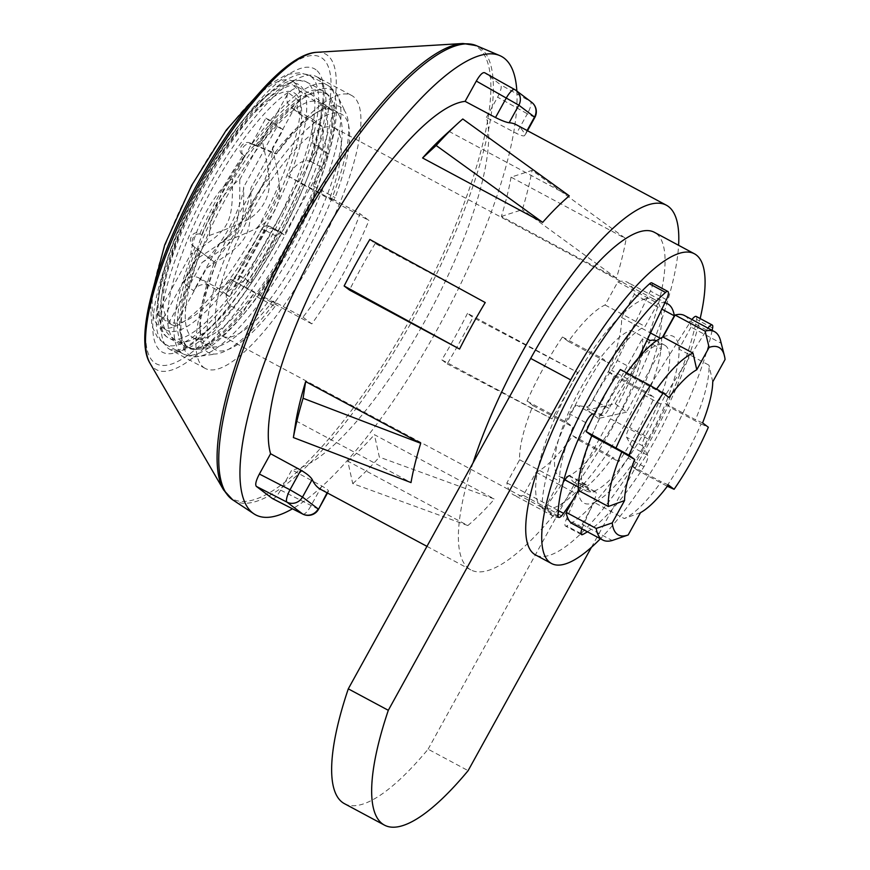 <?xml version="1.0" encoding="UTF-8"?>
<svg xmlns="http://www.w3.org/2000/svg" width="870" height="870" viewBox="0 0 870 870"><rect width="100%" height="100%" fill="white"/><g stroke="black" fill="none" stroke-linecap="round" stroke-linejoin="round"><path stroke-width="0.65" stroke-dasharray="4.35 3.26" d="M473.03 462.883A206.897 57.724 118.2 0 0 468.691 568.512A206.897 57.724 118.2 0 0 470.811 569.872A206.897 57.724 118.2 0 0 591.48 462.557A206.897 57.724 118.2 0 0 678.6 245.307M272.299 498.456C274.224 499.173 277.019 496.4 280.662 490.136L291.874 469.822A206.897 57.724 118.2 0 0 425.049 320.802A206.897 57.724 118.2 0 0 486.384 117.461L516.508 133.425C522.413 136.264 525.186 136.655 524.827 134.6A206.897 57.724 118.2 0 0 518.411 126.085A206.897 57.724 118.2 0 0 516.291 124.725M295.952 420.873L411.01 482.578M443.287 136.71A206.897 57.724 118.2 0 1 449.214 131.49L569.284 195.87M369.815 239.467L375.177 243.524L485.232 302.542M375.177 243.524A206.897 57.724 118.2 0 0 349.501 290.036M516.845 91.067A260.097 72.569 -61.8 0 1 437.023 329.86A260.097 72.569 118.2 0 1 292.472 508.798M486.384 117.461L497.596 97.157C500.979 90.687 501.99 86.576 500.641 84.814L484.677 72.743L514.714 89.577L530.395 101.442L500.641 84.814M203.645 367.412A154.882 43.206 118.2 0 0 205.244 368.434A154.882 43.206 118.2 0 0 314.907 255.334A154.882 43.206 118.2 0 0 353.22 96.472A154.882 43.206 118.2 0 0 351.621 95.45A154.882 43.206 118.2 0 0 241.958 208.55A154.882 43.206 118.2 0 0 203.645 367.412M320.736 489.397A206.897 57.724 118.2 0 0 327.881 491.376L328.512 491.202L327.501 493.029M531.646 102.258A11.821 11.343 -52.9 0 0 530.395 101.442A11.821 3.502 119.2 0 1 527.351 113.785L497.596 97.157M534.865 117.396L527.351 113.785L516.508 133.425M527.503 130.739L524.882 135.47L527.089 130.511M327.087 492.801L327.881 491.376C329.523 491.104 327.522 489.321 321.856 486.036L291.874 469.822M467.842 525.556L352.731 483.589L347.782 461.165L467.842 525.556A206.897 57.724 118.2 0 0 494.464 499.065L379.353 457.098L374.404 434.674L494.464 499.065M347.782 461.165A206.897 57.724 118.2 0 0 374.404 434.674M511.049 177.154A206.897 57.724 118.2 0 1 501.359 216.445L616.417 278.139A206.897 57.724 118.2 0 0 626.117 238.848L532.07 170.357L511.049 177.154L626.117 238.848M467.516 313.352A206.897 57.724 118.2 0 1 441.84 359.865L551.895 418.883A206.897 57.724 118.2 0 0 577.571 372.371L472.878 317.409L467.516 313.352L577.571 372.371M302.793 514.094A11.821 3.491 117.1 0 0 311.014 505.666L321.856 486.036M352.731 483.6A230.354 64.271 118.2 0 0 379.353 457.098M501.359 216.445L522.37 209.648A230.278 64.249 118.2 0 0 532.07 170.357M616.417 278.139L522.37 209.648M441.84 359.865L447.202 363.921A230.539 64.315 118.2 0 0 472.878 317.409M551.895 418.883L447.202 363.921M449.214 131.49L462.786 118.994M725.069 359.484L721.078 343.215A118.222 32.984 -61.8 0 0 720.545 340.659M666.898 486.047L636.873 469.952A118.222 32.984 -61.8 0 0 671.129 407.899L701.144 423.994A118.222 32.984 -61.8 0 1 666.898 486.047L667.366 486.254M701.144 423.994L708.343 427.235M684.494 315.538A118.222 32.984 -61.8 0 1 691.063 327.12L721.078 343.215M578.311 490.386A94.58 26.383 118.2 0 0 582.954 502.458A94.58 26.383 -61.8 0 0 594.275 502.458L582.15 524.414A118.222 32.984 -61.8 0 1 572.754 523.925M582.15 524.414L612.165 540.509M335.526 128.532A118.222 32.984 118.2 0 0 334.308 127.749A118.222 32.984 118.2 0 0 250.593 214.085A118.222 32.984 118.2 0 0 221.35 335.352A118.222 32.984 118.2 0 0 222.557 336.135A118.222 32.984 118.2 0 0 272.93 301.074L302.945 317.169A118.222 32.984 118.2 0 0 360.039 213.759L330.013 197.664A118.222 32.984 118.2 0 0 335.526 128.532M645.649 298.801A118.222 32.984 118.2 0 0 563.999 398.743A118.222 32.984 118.2 0 0 541.521 507.047A118.222 32.984 118.2 0 0 542.739 507.83A118.222 32.984 118.2 0 0 627.683 419.22A118.222 32.984 118.2 0 0 654.479 299.443A118.222 32.984 118.2 0 0 645.649 298.801M668.943 397.449L656.034 389.88A94.58 26.383 -61.8 0 1 656.524 389.205M656.034 389.88L626.019 373.785L620.375 369.522M691.063 327.12L678.948 349.077A94.58 26.383 -61.8 0 0 674.293 337.005A94.58 26.383 118.2 0 0 662.983 337.005M626.661 372.893A94.58 26.383 -61.8 0 0 626.019 373.785A94.58 26.383 118.2 0 0 617.254 386.878A94.58 26.383 118.2 0 0 594.96 428.442A94.58 26.383 118.2 0 0 591.774 435.837M636.873 469.952L631.229 465.678L661.243 481.773A94.58 26.383 118.2 0 1 624.29 518.553L594.275 502.458A94.58 26.383 118.2 0 0 631.229 465.678A94.58 26.383 -61.8 0 0 665.485 403.626L695.5 419.721A94.58 26.383 -61.8 0 0 708.963 365.172L678.948 349.077A94.58 26.383 -61.8 0 1 665.485 403.626L671.129 407.899M586.51 491.061A82.759 23.088 -61.8 0 0 645.116 430.617A82.759 23.088 -61.8 0 0 665.583 345.738A82.759 23.088 118.2 0 0 664.734 345.183A82.759 23.088 118.2 0 0 615.666 389.368A82.759 23.088 118.2 0 0 596.168 425.734A82.759 23.088 118.2 0 0 585.662 490.517A82.759 23.088 -61.8 0 0 586.51 491.061L565.076 479.566M640.527 512.637L624.29 518.553M668.345 484.938L661.243 481.773M702.601 422.896L695.5 419.721M712.737 381.821L708.963 365.172M656.469 340.768A82.759 23.088 -61.8 0 1 656.73 340.899A82.759 23.088 -61.8 0 1 657.579 341.442A82.759 23.088 -61.8 0 1 661.33 349L642.321 338.811A82.759 23.088 -61.8 0 1 611.871 427.018A82.759 23.088 -61.8 0 1 559.497 476.575A82.759 23.088 -61.8 0 1 558.649 476.02A82.759 23.088 118.2 0 1 574.135 400.7A82.759 23.088 118.2 0 1 631.141 330.361L587.163 410.031L615.275 403.734L626.443 412.184L661.33 349M626.443 412.184L598.332 418.481L642.321 338.811M598.332 418.481L587.163 410.031M615.275 403.734L650.151 340.551M647.563 339.159L631.141 330.361M287.698 175.751L302.564 184.386A144.235 40.237 -61.8 0 1 245.481 287.796L230.604 279.161C224.677 292.581 224.851 301.564 231.126 306.088A144.235 40.237 -61.8 0 1 176.251 340.812A144.235 40.237 -61.8 0 1 174.772 339.865A144.235 40.237 -61.8 0 1 199.882 212.41A144.235 40.237 -61.8 0 1 297.931 87.076L292.505 84.673L298.171 89.74C304.272 94.515 311.895 99.452 321.052 104.552A144.235 40.237 -61.8 0 1 310.916 161.548C303.771 158.742 296.039 163.473 287.698 175.751L333.58 200.361L330.013 197.664M272.93 301.074L276.497 303.771L274.996 306.479A133.599 37.269 118.2 0 1 215.303 349.686A133.599 37.269 118.2 0 1 245.59 214.335A133.599 37.269 118.2 0 1 341.573 114.209A133.599 37.269 118.2 0 1 335.08 197.642L333.58 200.361M302.564 184.386L368.923 220.48L360.039 213.759M316.887 192.575A153.696 42.88 -61.8 0 1 259.804 295.985L257.487 294.234A144.235 40.237 118.2 0 0 314.57 190.824M302.945 317.169L311.83 323.89A153.696 42.88 118.2 0 0 368.923 220.48M311.83 323.89L259.804 295.985M230.604 279.161L276.497 303.771M245.481 287.796L257.487 294.234M231.126 306.088L243.132 312.526L252.985 294.68L274.996 306.479M321.052 104.552L333.058 110.99L309.938 93.514A144.235 40.237 118.2 0 0 210.54 221.654A144.235 40.237 118.2 0 0 188.257 347.25A144.235 40.237 118.2 0 0 243.132 312.526M297.931 87.076L309.938 93.514M252.985 294.68A133.599 37.269 -61.8 0 1 193.292 337.875A133.599 37.269 -61.8 0 1 223.579 202.525A133.599 37.269 -61.8 0 1 319.562 102.399A133.599 37.269 -61.8 0 1 313.069 185.843L322.922 167.986A144.235 40.237 118.2 0 0 333.058 110.99M310.916 161.548L322.922 167.986M313.069 185.843L335.08 197.642M183.266 282.967A11.821 11.343 -52.9 0 1 198.98 277.998L218.99 288.72L226.08 294.082L262.044 228.93A5.916 5.666 -52.9 0 1 269.896 226.45A384.235 16.095 28.9 0 1 280.586 232.105L284.196 234.835L328.719 154.175L323.107 151.162L322.987 126.977L302.978 116.243A11.821 11.343 127.1 0 1 298.682 100.539L272.44 148.063A59.116 16.497 -61.8 0 1 254.279 201.807A59.116 16.497 -61.8 0 1 219.882 243.285L193.64 290.819A11.821 11.343 127.1 0 1 209.355 285.838L229.365 296.572L265.328 231.42A5.916 5.666 127.1 0 1 273.191 228.93L269.896 226.45A5.916 2.36 117.9 0 0 269.809 226.396L269.809 226.396A5.916 2.36 117.9 0 0 265.089 230.278A390.151 16.345 28.9 0 1 276.388 236.259L250.701 282.793L245.275 278.694L318.344 146.323L312.732 143.322L312.613 119.125L292.603 108.391A11.821 11.343 -52.9 0 1 288.307 92.688L262.066 140.222A59.116 16.497 -61.8 0 0 227.668 181.689A59.116 16.497 -61.8 0 0 209.496 235.444L183.266 282.967L193.64 290.819M272.44 148.063C276.04 163.462 278.422 176.153 279.585 186.136A33.441 9.331 -61.8 0 1 256.193 228.516C247.134 232.942 235.03 237.869 219.882 243.285M284.196 234.835L273.191 228.93M256.193 228.516A41.292 39.618 -52.9 0 0 279.585 186.136M276.388 236.259C278.095 233.269 279.498 231.888 280.586 232.105L269.809 226.396A5.916 5.916 0 0 0 261.87 228.767L265.089 230.278L233.443 287.611C228.299 291.037 225.841 293.19 226.08 294.082L229.365 296.572M328.719 154.175L318.344 146.323M209.496 235.444C224.58 230.061 236.683 225.134 245.818 220.665A41.292 39.618 -52.9 0 0 269.211 178.296C268.069 168.388 265.687 155.697 262.066 140.222M218.99 288.72L239.663 275.681L245.275 278.694M312.732 143.322L323.107 151.162M312.613 119.125L322.987 126.977M261.87 228.756L226.08 294.082M239.663 275.681L245.242 279.901L233.443 287.611M250.701 282.793A390.151 16.345 -151.1 0 0 245.242 279.901M274.398 153.555L276.66 153.794L250.408 143.028C242.828 139.787 235.781 151.304 243.317 154.969A152.511 42.554 118.2 0 0 199.937 233.562C192.792 229.31 186.495 241.686 193.401 246.308L214.444 262.142A133.599 37.269 118.2 0 0 199.937 327.109A133.599 37.269 118.2 0 0 215.695 346.869A133.599 37.269 118.2 0 0 303.891 245.59A133.599 37.269 118.2 0 0 339.452 116.102A133.599 37.269 118.2 0 0 314.266 113.905A133.599 37.269 118.2 0 0 274.398 153.555L256.976 146.193A144.387 40.281 -61.8 0 1 331.633 99.909A144.387 40.281 -61.8 0 1 293.201 239.859A144.387 40.281 -61.8 0 1 197.881 349.316A144.387 40.281 -61.8 0 1 199.273 250.734L214.444 262.142M253.616 144.877L252.148 144.344C244.59 141.07 237.434 152.587 244.992 156.241A145.42 40.575 118.2 0 0 201.612 234.835C194.467 230.561 188.225 243.034 195.141 247.624L196.37 248.559A145.42 40.575 118.2 0 0 184.657 346.51A145.42 40.575 118.2 0 0 186.147 347.467A145.42 40.575 118.2 0 0 289.123 241.273A145.42 40.575 118.2 0 0 325.086 92.111A145.42 40.575 118.2 0 0 323.596 91.154A145.42 40.575 118.2 0 0 253.616 144.877L256.976 146.193M243.317 154.969L244.992 156.241L243.317 154.969M199.273 250.734L196.37 248.559M163.451 317.833L195.619 259.575A52.015 14.518 118.2 0 1 211.573 214.955A52.015 14.518 118.2 0 1 239.761 179.601L271.918 121.343L283.098 129.793L250.93 188.05A52.015 14.518 118.2 0 1 234.976 232.66A52.015 14.518 118.2 0 1 206.788 268.014L174.631 326.272L163.451 317.833L157.448 314.603L190.845 254.105A49.786 13.887 -61.8 0 1 206.07 212.117A49.786 13.887 -61.8 0 1 232.518 178.622L265.916 118.124L271.918 121.343M239.761 179.601C240.153 229.908 238.576 232.627 195.619 259.575M232.518 178.622C232.703 224.797 230.55 229.093 190.845 254.105M265.916 118.124L277.095 126.574L243.698 187.072A49.786 13.887 -61.8 0 1 228.473 229.06A49.786 13.887 -61.8 0 1 202.025 262.555L168.628 323.053L157.448 314.603M277.095 126.574L283.098 129.793M206.788 268.014C249.853 241.012 251.321 238.239 250.93 188.05M168.628 323.053L174.631 326.272M202.025 262.555C241.447 237.63 243.948 233.508 243.698 187.072M201.612 234.835L199.937 233.562M216.141 263.403A139.45 38.911 118.2 0 0 200.209 333.264A139.45 38.911 118.2 0 0 216.663 353.894A139.45 38.911 118.2 0 0 308.719 248.189A139.45 38.911 118.2 0 0 345.836 113.013A139.45 38.911 118.2 0 0 319.551 110.718A139.45 38.911 118.2 0 0 276.66 153.794M638.852 357.396L633.295 369.021A18.912 5.274 -61.8 0 1 627.498 378.863A80.986 22.598 118.2 0 0 609.054 408.432A9.461 2.643 -61.8 0 1 602.54 415.523L594.34 414.207M573.591 498.934L580.888 488.429A9.461 2.643 -61.8 0 1 585.793 484.438A9.461 2.643 -61.8 0 1 586.271 485.134A80.986 22.598 118.2 0 0 590.349 491.104A80.986 22.598 118.2 0 0 595.091 491.8A9.461 2.643 -61.8 0 1 595.645 491.876A9.461 2.643 -61.8 0 1 594.732 498.901L582.432 527.633A9.461 2.643 118.2 0 0 581.943 528.851M587.413 531.787A132.414 36.942 118.2 0 0 643.985 466.635A9.461 2.643 118.2 0 0 647.704 455.314L642.625 445.842A9.461 2.643 -61.8 0 1 645.475 435.979A80.986 22.598 118.2 0 0 660.928 404.137A18.912 5.274 -61.8 0 1 666.202 393.914L706.614 330.056A9.461 2.643 -61.8 0 1 707.952 328.12M712.139 330.361A163.158 45.523 -61.8 0 1 600.398 538.747M651.847 282.891A9.461 2.643 -61.8 0 1 650.412 291.08L617.287 360.441A18.912 5.274 -61.8 0 1 611.49 370.283A80.986 22.598 118.2 0 0 593.046 399.841A9.461 2.643 -61.8 0 1 586.532 406.942L577.06 405.409A9.461 2.643 118.2 0 0 569.774 414.033A132.414 36.942 118.2 0 0 542.086 507.308A9.461 2.643 118.2 0 0 542.652 508.765A9.461 2.643 118.2 0 0 547.556 504.774L563.238 482.208M696.207 316.43A9.461 2.643 -61.8 0 1 696.609 319.453A163.158 45.523 -61.8 0 1 622.148 483.187A163.158 45.523 -61.8 0 1 535.518 554.929M585.793 484.438L569.785 475.846A9.461 2.643 -61.8 0 1 570.263 476.553A80.986 22.598 118.2 0 0 574.341 482.524A80.986 22.598 118.2 0 0 579.083 483.22A9.461 2.643 -61.8 0 1 579.637 483.296A9.461 2.643 -61.8 0 1 578.724 490.31L566.424 519.042A9.461 2.643 118.2 0 0 565.522 526.067A9.461 2.643 118.2 0 0 566.707 525.926A132.414 36.942 118.2 0 0 627.977 458.044A9.461 2.643 118.2 0 0 631.696 446.734L626.617 437.251A9.461 2.643 -61.8 0 1 629.467 427.387A80.986 22.598 118.2 0 0 644.92 395.556A18.912 5.274 -61.8 0 1 650.194 385.323L690.606 321.476A9.461 2.643 -61.8 0 1 691.944 319.54M344.433 803.662A212.813 59.367 118.2 0 0 428.105 749.19L468.125 770.657M591.426 547.295L650.521 440.253A177.339 49.481 118.2 0 0 700.154 318.54M662.527 337.201L661.581 338.919A95.765 26.72 -61.8 0 1 648.226 393.077L654.164 397.568A120.593 33.647 -61.8 0 1 618.766 461.687L612.828 457.185A95.765 26.72 -61.8 0 1 576.147 493.703L563.39 516.802A120.593 33.647 -61.8 0 1 553.624 516.345A120.593 33.647 -61.8 0 1 546.893 504.328L559.649 481.23A95.765 26.72 -61.8 0 1 573.015 427.083L567.066 422.581A120.593 33.647 -61.8 0 1 602.464 358.473L608.402 362.964A95.765 26.72 -61.8 0 1 645.083 326.457L657.84 303.347A120.593 33.647 -61.8 0 1 664.908 302.836M428.105 749.19L610.501 418.785A177.339 49.481 118.2 0 0 654.403 232.323M523.37 495.345A120.593 33.647 -61.8 0 1 513.604 494.889A120.593 33.647 -61.8 0 1 506.873 482.872L519.629 459.762A95.765 26.72 -61.8 0 1 532.984 405.616L527.046 401.124A120.593 33.647 -61.8 0 1 562.433 337.005L568.382 341.497A95.765 26.72 -61.8 0 1 605.063 304.989L617.82 281.891A120.593 33.647 -61.8 0 1 627.585 282.337A120.593 33.647 -61.8 0 1 634.317 294.354L621.561 317.463A95.765 26.72 -61.8 0 1 608.195 371.61L614.144 376.101A120.593 33.647 -61.8 0 1 578.746 440.22L572.808 435.729A95.765 26.72 -61.8 0 1 536.127 472.236L523.37 495.345L563.39 516.802M506.873 482.872L546.893 504.328M519.629 459.762L559.649 481.23M532.984 405.616L573.015 427.083M527.046 401.124L567.066 422.581M562.433 337.005L602.464 358.473M568.382 341.497L608.402 362.964M605.063 304.989L645.083 326.457M617.82 281.891L657.84 303.347M634.317 294.354L661.896 309.144M621.561 317.463L650.51 332.982M660.395 338.289L661.581 338.919M608.195 371.61L648.226 393.077M614.144 376.101L654.164 397.568M578.746 440.22L618.766 461.687M572.808 435.729L612.828 457.185M536.127 472.236L576.147 493.703M232.671 499.815A257.781 71.916 118.2 0 0 414.066 317.441A257.781 71.916 118.2 0 0 476.238 45.599M223.579 489.93A256.998 71.699 118.2 0 0 411.814 316.191A256.998 71.699 118.2 0 0 462.971 43.5M316.821 52.298A179.046 49.949 -61.8 0 1 281.184 242.284A179.046 49.949 -61.8 0 1 150.042 363.323M199.273 180.884A173.946 48.524 -61.8 0 1 322.4 58.333A173.946 48.524 -61.8 0 1 277.552 240.087A173.946 48.524 -61.8 0 1 154.425 362.638A173.946 48.524 -61.8 0 1 199.273 180.884M316.049 69.839A160.787 44.859 118.2 0 0 202.231 183.124A160.787 44.859 118.2 0 0 160.776 351.121A160.787 44.859 118.2 0 0 274.594 237.847A160.787 44.859 118.2 0 0 316.049 69.839M318.202 77.691A154.882 43.206 118.2 0 0 316.604 76.68A154.882 43.206 118.2 0 0 206.94 189.769A154.882 43.206 118.2 0 0 168.628 348.642A154.882 43.206 118.2 0 0 170.226 349.653A154.882 43.206 118.2 0 0 279.89 236.564A154.882 43.206 118.2 0 0 318.202 77.691M280.662 490.136L318.529 509.276M295.202 93.514A130.054 36.279 -61.8 0 1 261.674 229.397A130.054 36.279 -61.8 0 1 169.617 321.019A130.054 36.279 -61.8 0 1 203.145 185.136A130.054 36.279 -61.8 0 1 295.202 93.514M298.682 100.539L288.307 92.688M302.978 116.243L292.603 108.391M269.211 178.296A33.441 9.331 118.2 0 0 245.818 220.665M198.98 277.998L209.355 285.838M265.328 231.42L262.044 228.93M311.058 76.549A152.511 42.554 -61.8 0 1 273.332 232.986A152.511 42.554 -61.8 0 1 165.333 344.357A152.511 42.554 -61.8 0 1 163.767 343.346A152.511 42.554 -61.8 0 1 201.492 186.909A152.511 42.554 -61.8 0 1 309.492 75.538A152.511 42.554 -61.8 0 1 311.058 76.549M252.213 143.68A152.511 42.554 -61.8 0 1 327.261 85.064A152.511 42.554 -61.8 0 1 328.827 86.076A152.511 42.554 -61.8 0 1 291.102 242.512A152.511 42.554 -61.8 0 1 183.113 353.883A152.511 42.554 -61.8 0 1 181.547 352.883A152.511 42.554 -61.8 0 1 194.923 247.461M200.698 251.8A150.445 41.977 118.2 0 0 198.512 356.396A150.445 41.977 118.2 0 0 297.823 242.338A150.445 41.977 118.2 0 0 337.864 96.516A150.445 41.977 118.2 0 0 258.934 146.312M252.148 144.344L250.408 143.028M307.632 82.748A145.42 40.575 118.2 0 0 306.131 81.791A145.42 40.575 118.2 0 0 203.167 187.985A145.42 40.575 118.2 0 0 167.192 337.147A145.42 40.575 118.2 0 0 168.693 338.104A145.42 40.575 118.2 0 0 271.657 231.909A145.42 40.575 118.2 0 0 307.632 82.748M165.05 329.295A139.504 38.922 118.2 0 0 263.806 231.007A139.504 38.922 118.2 0 0 299.769 85.238A139.504 38.922 118.2 0 0 201.013 183.526A139.504 38.922 118.2 0 0 165.05 329.295M293.766 82.019A139.504 38.922 -61.8 0 1 257.803 227.788A139.504 38.922 -61.8 0 1 159.047 326.076A139.504 38.922 -61.8 0 1 195.01 180.308A139.504 38.922 -61.8 0 1 293.766 82.019M627.498 378.863L611.49 370.283M633.295 369.021L617.287 360.441M666.42 299.661L650.412 291.08M712.617 328.033L696.609 319.453M706.614 330.056L690.606 321.476M666.202 393.914L650.194 385.323M660.928 404.137L644.92 395.556M645.475 435.979L629.467 427.387M642.625 445.842L626.617 437.251M647.704 455.314L631.696 446.734M643.985 466.635L627.977 458.044M580.986 533.582L566.707 525.926M582.432 527.633L566.424 519.042M594.732 498.901L578.724 490.31M595.091 491.8L579.083 483.22M586.271 485.134L570.263 476.553M580.888 488.429L578.245 487.015M558.236 510.505L547.556 504.774M558.094 515.888L542.086 507.308M585.782 422.624L569.774 414.033M593.068 414L577.06 405.409M602.54 415.523L586.532 406.942M609.054 408.432L593.046 399.841M610.501 418.785L650.521 440.253M205.244 368.434L170.226 349.653L176.958 350.24C183.907 349.109 193.586 342.878 206.005 331.568C230.648 307.882 254.964 273.789 278.955 229.299C319.594 157.329 331.601 80.007 317.485 77.245L351.621 95.45M426.952 546.349L470.811 569.872M334.308 127.749L654.479 299.443M596.168 425.734L594.96 428.442M615.666 389.368L617.254 386.878M564.097 479.033L559.497 476.575M664.734 345.183L656.73 340.899M222.557 336.135L542.739 507.83M188.257 347.25L173.065 338.778L168.562 334.395C162.777 328.621 160.363 316.887 161.331 299.171C163.419 278.019 170.825 252.8 183.57 223.525C212.998 159.351 254.116 96.842 292.505 84.673M193.292 337.875L215.303 349.686M319.562 102.399L341.573 114.209M301.553 115.329L291.178 107.489M151.054 296.616L150.401 302.934L151.869 325.858L157.774 338.028L165.333 344.357L183.113 353.883C190.378 356.656 195.511 357.494 198.512 356.396L216.663 353.894M261.826 90.056L266.503 86.184L286.698 74.526L299.878 72.721L309.492 75.538L327.261 85.064C333.591 89.588 337.125 93.405 337.864 96.516L345.836 113.013M339.452 116.102L331.633 99.909C331.861 100.735 330.709 95.754 323.596 91.154L306.131 81.791L296.083 79.768L286.73 82.074C279.607 85.032 271.842 90.371 263.436 98.125C241.099 119.233 219.24 149.466 197.871 188.823C176.686 228.864 163.571 264.078 158.525 294.462C156.85 305.37 156.741 314.505 158.209 321.867C159.514 328.447 162.266 333.395 166.485 336.69L186.147 347.467C193.923 350.838 198.708 349.044 197.881 349.316L215.695 346.869M199.937 327.109L200.209 333.264M314.266 113.905L319.551 110.718M581.53 534.648L565.522 526.067M595.645 491.876L579.637 483.296M590.349 491.104L574.341 482.524M558.66 517.356L542.652 508.765M553.624 516.345L513.604 494.889M667.605 303.804L627.585 282.337"/><path stroke-width="1.3" d="M678.6 245.307A206.897 57.724 118.2 0 0 668.497 206.571A206.897 57.724 118.2 0 0 666.366 205.2A206.897 57.724 118.2 0 0 570.894 276.094A206.897 57.724 118.2 0 0 473.03 462.883M666.366 205.2L516.291 124.725A206.897 57.724 118.2 0 0 509.146 122.746C506.307 122.376 501.762 120.647 495.508 117.537L465.102 101.366A206.897 57.724 118.2 0 0 331.938 250.397A206.897 57.724 118.2 0 0 270.592 453.738L300.846 470.159C306.86 473.704 310.644 476.825 312.199 479.522A206.897 57.724 118.2 0 0 318.605 488.037A206.897 57.724 118.2 0 0 320.736 489.397L426.952 546.349M305.653 381.582L420.71 443.287A206.897 57.724 118.2 0 0 411.01 482.578L293.386 437.556L295.952 420.873A206.897 57.724 118.2 0 1 305.653 381.582L303.086 398.264A230.278 64.249 118.2 0 0 293.386 437.556M422.602 157.981A206.897 57.724 118.2 0 1 443.287 136.71L457.62 123.583A230.354 64.271 118.2 0 1 462.786 118.994L569.284 195.87A206.897 57.724 118.2 0 0 542.662 222.372L436.164 145.486L422.602 157.981L542.662 222.372M485.232 302.542A206.897 57.724 118.2 0 0 459.556 349.055L344.139 285.98A230.539 64.315 -61.8 0 1 369.815 239.467L485.232 302.542M344.139 285.98L349.501 290.036L459.556 349.055M462.971 43.5A256.998 71.699 118.2 0 0 296.148 228.723A256.998 71.699 118.2 0 0 223.579 489.93L150.042 363.323A179.046 49.949 -61.8 0 1 200.6 181.351A179.046 49.949 -61.8 0 1 316.821 52.298L462.971 43.5L476.238 45.599A257.781 71.916 118.2 0 0 298.062 229.713A257.781 71.916 118.2 0 0 232.671 499.815L253.986 513.876A260.097 72.569 118.2 0 1 319.964 241.338A260.097 72.569 -61.8 0 1 499.739 55.582A260.097 72.569 -61.8 0 1 516.845 91.067M253.986 513.876A260.097 72.569 118.2 0 0 292.472 508.798M270.592 453.738L259.38 474.041C255.997 480.512 254.986 484.623 256.335 486.384L272.299 498.456L302.651 513.996A11.821 3.491 117.1 0 0 302.793 514.094A11.821 11.821 0 0 0 318.529 509.276L327.087 492.801M527.089 130.511L534.517 117.048L518.835 105.194L476.314 81.062C479.968 74.798 482.752 72.025 484.677 72.743L514.616 89.512A11.821 3.11 119.3 0 0 506.34 97.908L495.508 117.537M476.314 81.062L465.102 101.366M509.146 122.746L518.835 105.194A11.821 11.343 -52.9 0 0 515.964 90.393L515.964 90.393A11.821 11.343 -52.9 0 0 514.714 89.577A11.821 3.11 119.3 0 0 514.616 89.512A11.821 11.821 0 0 1 515.964 90.393L531.646 102.258A11.821 11.343 -52.9 0 1 534.517 117.048L534.865 117.396A11.821 11.821 0 0 0 531.646 102.258M256.335 486.384L286.969 502.142A11.821 11.343 -52.9 0 0 302.499 497.074L318.192 508.928A11.821 11.343 -52.9 0 1 302.651 513.996L286.969 502.142A11.821 3.088 -62.8 0 1 290.014 489.788L259.38 474.041M420.71 443.287L303.086 398.264M457.62 123.583A230.354 64.271 118.2 0 0 436.164 145.486M624.562 500.565L612.23 522.903A106.401 29.689 118.2 0 0 628.129 534.996A106.401 29.689 118.2 0 0 628.183 534.974L640.527 512.637A82.759 23.088 118.2 0 0 668.345 484.938L674.098 489.288A106.401 29.689 118.2 0 0 708.343 427.235L702.601 422.896A82.759 23.088 -61.8 0 0 712.737 381.821L725.069 359.484A106.401 29.689 118.2 0 0 724.362 355.547A106.401 29.689 118.2 0 0 709.104 347.413L696.772 369.75A82.759 23.088 -61.8 0 0 668.943 397.449L663.201 393.099A106.401 29.689 118.2 0 0 628.945 455.151L634.698 459.49A82.759 23.088 118.2 0 0 624.562 500.565L608.326 506.481A94.58 26.383 118.2 0 1 621.789 451.932L634.698 459.49M628.945 455.151L586.119 431.563L591.774 435.837L621.789 451.932M612.23 522.903L596.2 528.438L566.185 512.343L578.311 490.386L608.326 506.481M705.113 331.144A118.222 32.984 -61.8 0 1 714.509 331.633L684.494 315.538A118.222 32.984 -61.8 0 0 675.098 315.049L705.113 331.144L709.104 347.413M714.509 331.633A118.222 32.984 -61.8 0 1 720.545 340.659L724.362 355.547M663.201 393.099L650.39 385.617A118.222 32.984 -61.8 0 0 616.134 447.658M628.183 534.974L612.165 540.509A118.222 32.984 -61.8 0 1 602.769 540.02A118.222 32.984 -61.8 0 1 596.2 528.438M674.098 489.288L666.898 486.047M602.769 540.02L572.754 523.925A118.222 32.984 -61.8 0 1 566.185 512.343M586.119 431.563A118.222 32.984 -61.8 0 1 620.375 369.522L650.39 385.617M696.772 369.75L692.998 353.1L662.983 337.005L675.098 315.049M656.524 389.205A94.58 26.383 -61.8 0 1 692.998 353.1M626.661 372.893A94.58 26.383 -61.8 0 1 662.983 337.005M591.774 435.837A94.58 26.383 118.2 0 0 578.311 490.386M647.563 339.159L650.151 340.551A82.759 23.088 -61.8 0 1 656.469 340.768M594.34 414.207L593.068 414A9.461 2.643 118.2 0 0 585.782 422.624A132.414 36.942 118.2 0 0 558.094 515.888A9.461 2.643 118.2 0 0 558.66 517.356A9.461 2.643 118.2 0 0 563.564 513.365L573.591 498.934M581.943 528.851A9.461 2.643 118.2 0 0 581.53 534.648A9.461 2.643 118.2 0 0 582.715 534.517A132.414 36.942 118.2 0 0 587.413 531.787M707.952 328.12A9.461 2.643 -61.8 0 1 712.215 325.01A9.461 2.643 -61.8 0 1 712.617 328.033A163.158 45.523 -61.8 0 1 712.139 330.361M600.398 538.747A163.158 45.523 -61.8 0 1 551.526 563.521A163.158 45.523 -61.8 0 1 565.913 445.44A163.158 45.523 -61.8 0 1 665.528 292.429A9.461 2.643 -61.8 0 1 667.866 291.472A9.461 2.643 -61.8 0 1 666.42 299.661L638.852 357.396M551.526 563.521L535.518 554.929A163.158 45.523 -61.8 0 1 549.905 436.86A163.158 45.523 -61.8 0 1 649.52 283.837A9.461 2.643 -61.8 0 1 651.847 282.891L667.866 291.472M691.944 319.54A9.461 2.643 -61.8 0 1 696.207 316.43L712.215 325.01M563.238 482.208L564.88 479.848A9.461 2.643 -61.8 0 1 569.785 475.846M388.314 710.301L348.294 688.844L530.689 358.44L570.709 379.896L388.314 710.301A212.813 59.367 -61.8 0 0 384.453 825.13L344.433 803.662A212.813 59.367 118.2 0 1 348.294 688.844M591.426 547.295L468.125 770.657A212.813 59.367 -61.8 0 1 384.453 825.13M700.154 318.54A177.339 49.481 118.2 0 0 694.423 253.79A177.339 49.481 118.2 0 0 570.709 379.896M664.908 302.836A120.593 33.647 -61.8 0 1 667.605 303.804A120.593 33.647 -61.8 0 1 674.337 315.821L662.527 337.201M694.423 253.79L654.403 232.323A177.339 49.481 118.2 0 0 530.689 358.44M661.896 309.144L674.337 315.821M650.51 332.982L660.395 338.289M300.846 470.159L290.014 489.788L302.499 497.074L312.199 479.522M665.528 292.429L649.52 283.837M582.715 534.517L580.986 533.582M578.245 487.015L564.88 479.848M563.564 513.365L558.236 510.505M476.238 45.599L499.739 55.582M223.579 489.93L232.671 499.815M150.042 363.323C133.61 337.027 157.078 256.78 199.1 180.71C238.543 109.326 287.546 53.342 316.821 52.298M527.503 130.739L534.865 117.396M272.43 498.543L302.793 514.094M318.529 509.276L327.501 493.029M565.076 479.566L564.097 479.033M151.054 296.616L164.702 244.916L191.65 185.408L226.309 130.032L261.826 90.056"/></g></svg>
